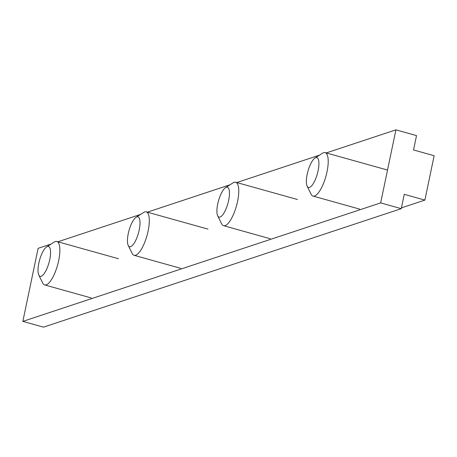 <?xml version="1.0" encoding="UTF-8"?>
<svg xmlns="http://www.w3.org/2000/svg" width="457" height="457" viewBox="0 0 457 457"><rect width="100%" height="100%" fill="white"/><g stroke="black" fill="none" stroke-linecap="round" stroke-linejoin="round"><path stroke-width="0.69" d="M49.75 259.593A15.504 4.884 105.6 0 1 44.249 273.492A15.504 4.884 105.6 0 1 38.782 275.057A15.504 4.884 105.6 0 1 39.582 260.09A15.504 4.884 105.6 0 1 46.66 246.883A15.504 4.884 105.6 0 1 49.75 259.593M46.66 246.883L54.183 242.079A22.553 7.101 105.6 0 1 56.799 241.485A22.553 7.101 105.6 0 1 58.679 260.57A22.553 7.101 105.6 0 1 44.655 284.928A22.553 7.101 105.6 0 1 42.73 283.06L38.782 275.057M139.202 229.974A15.504 4.884 105.6 0 1 133.701 243.872A15.504 4.884 105.6 0 1 128.234 245.432A15.504 4.884 105.6 0 1 129.028 230.471A15.504 4.884 105.6 0 1 136.112 217.258A15.504 4.884 105.6 0 1 139.202 229.974M136.112 217.258L143.635 212.459A22.553 7.101 105.6 0 1 146.246 211.865A22.553 7.101 105.6 0 1 148.125 230.951A22.553 7.101 105.6 0 1 134.101 255.303A22.553 7.101 105.6 0 1 132.176 253.441L128.234 245.432M228.649 200.355A15.504 4.884 105.6 0 1 223.153 214.253A15.504 4.884 105.6 0 1 217.686 215.813A15.504 4.884 105.6 0 1 218.48 200.846A15.504 4.884 105.6 0 1 225.564 187.638A15.504 4.884 105.6 0 1 228.649 200.355M225.564 187.638L233.087 182.84A22.553 7.101 105.6 0 1 235.698 182.246A22.553 7.101 105.6 0 1 237.577 201.331A22.553 7.101 105.6 0 1 223.553 225.684A22.553 7.101 105.6 0 1 221.628 223.821L217.686 215.813M318.101 170.735A15.504 4.884 105.6 0 1 312.599 184.628A15.504 4.884 105.6 0 1 307.138 186.193A15.504 4.884 105.6 0 1 307.932 171.226A15.504 4.884 105.6 0 1 315.01 158.019A15.504 4.884 105.6 0 1 318.101 170.735M315.01 158.019L322.533 153.221A22.553 7.101 105.6 0 1 325.15 152.621A22.553 7.101 105.6 0 1 327.029 171.712A22.553 7.101 105.6 0 1 313.005 196.064A22.553 7.101 105.6 0 1 311.08 194.202L307.138 186.193M424.879 200.092L404.262 194.328L401.269 208.666L380.652 202.902L395.916 129.851L416.533 135.615L413.534 149.953L434.15 155.717L424.879 200.092L401.44 207.855M51.155 244.015L38.114 248.334L22.85 321.385L43.466 327.149L401.269 208.666M395.916 129.851L326.229 152.924M319.506 155.152L236.783 182.543M230.054 184.771L147.331 212.168M140.602 214.396L57.879 241.787M22.85 321.385L380.652 202.902M44.655 284.928L91.291 297.964M56.799 241.485L118.557 258.748M134.101 255.303L180.744 268.345M146.246 211.865L208.009 229.128M223.553 225.684L270.196 238.725M235.698 182.246L297.461 199.509M313.005 196.064L359.642 209.1M325.15 152.621L386.908 169.89"/></g></svg>
